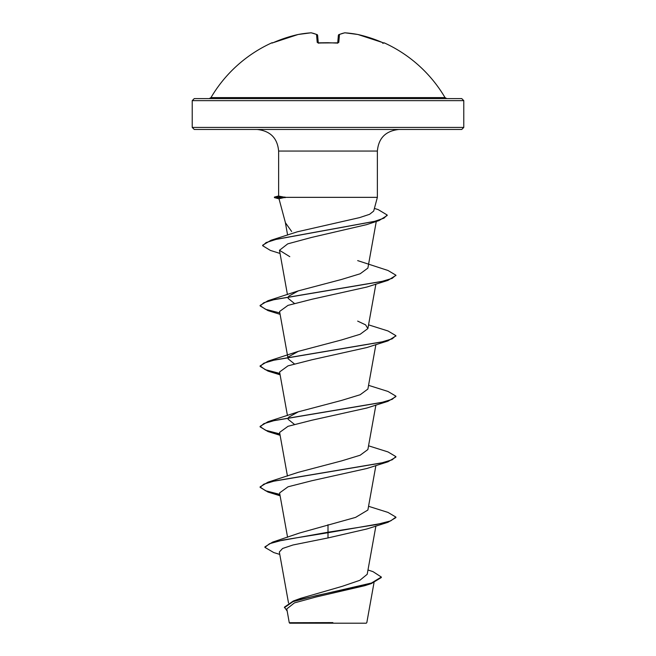 <?xml version="1.0" encoding="UTF-8"?>
<svg xmlns="http://www.w3.org/2000/svg" width="656" height="656" viewBox="0 0 656 656"><rect width="100%" height="100%" fill="white"/><g stroke="black" fill="none" stroke-linecap="round" stroke-linejoin="round"><path stroke-width="0.98" d="M319.292 43.075L317.217 42.402L316.528 34.506A135.374 51.611 -95.4 0 0 311.018 32.816A135.374 124.591 -102.9 0 0 298.095 34.506L298.168 34.489A1.017 1.017 0 0 0 298.095 34.497L271.978 43.075A1.017 1.017 -22.5 0 1 272.355 42.984M271.978 43.075L271.871 42.812A1.017 1.017 0 0 1 272.765 42.845L272.765 42.845M383.645 42.984A1.017 1.017 22.5 0 1 384.022 43.075L384.129 42.812A135.776 135.776 0 0 1 445.022 97.596L210.978 97.596L209.223 98.597L328 98.597L194.258 98.597L192.224 100.639L463.776 100.639L461.742 98.597L328 98.597M384.022 43.075L382.153 42.402A135.776 135.259 180 0 0 357.905 34.506A135.374 124.591 102.9 0 0 344.982 32.816A135.374 51.611 95.4 0 0 339.472 34.506L338.783 42.402L336.733 43.075A135.702 125.37 180 0 0 328 42.812A135.702 125.37 180 0 0 319.267 43.075M367.983 569.982L373.018 571.655L381.325 577.026L381.325 577.534L371.394 583.553L364.859 585.669L315.872 597.034L294.405 602.905L286.795 608.932L289.263 622.724L289.739 623.2L366.261 623.2L366.819 622.642L374.01 582.667M325.105 622.757L289.288 622.724L332.871 622.601M463.776 127.42L192.224 127.42L194.258 129.462L461.742 129.462L463.776 127.42L463.776 100.639M280.038 253.454L270.403 250.428L262.662 245.721L262.662 245.213L271.084 240.252L297.357 231.798L359.529 217.628L369.574 214.315L373.69 211.084L377.372 197.349L285.114 197.349L278.997 198.735L285.434 222.761L291.633 231.47M381.325 577.026L371.476 583.028L293.298 601.019L300.53 598.379L342.284 586.308L359.857 580.306L367.204 574.295L375.888 526.046M328 524.726L328 532.221L272.609 542.118L299.587 533.008L355.593 517.387L367.885 510.024L375.888 465.563M279.956 494.919L267.992 492.049L260.112 487.367L260.112 486.859L267.992 482.176L298.324 472.312L341.481 460.93L360.136 455.239L367.877 449.54L375.888 405.08M294.372 424.366L288.115 419.299L288.353 417.765M288.689 417.2L298.332 411.829L341.497 400.439L360.169 394.74L367.885 389.057L375.888 344.597M294.372 363.875L288.115 358.816L288.353 357.282M288.689 356.716L298.324 351.345L341.464 339.964L360.16 334.265L367.885 328.574L365.581 324.851L357.676 321.104M294.372 303.4L288.123 298.332L288.345 296.799M288.681 296.233L298.324 290.862L341.497 279.472L360.16 273.782L367.885 268.091L376.273 221.457M262.662 245.721L266.098 242.581L275.938 239.44L378.988 220.596L366.556 224.655L311.51 237.447L287.738 243.86L279.481 250.28L289.788 256.668M280.112 314.355L268.001 310.6L260.112 305.917L263.81 302.719L274.52 299.53L387.999 280.358L366.893 287.033L311.969 299.251L287.984 305.368L279.595 311.469L287.763 356.88M279.956 373.953L267.992 371.083L260.112 366.401L263.819 363.203L274.528 360.005L388.008 340.841L366.901 347.516L311.944 359.742L287.992 365.851L279.604 371.952M279.956 434.436L268.001 431.566L260.112 426.884L263.81 423.686L274.52 420.496L387.999 401.324L366.893 407.999L311.969 420.217L288.009 426.326L279.595 432.435L287.443 476.051M260.112 487.367L263.819 484.169L274.528 480.971L388.008 461.808L366.901 468.482L312.018 480.692L288.025 486.801L279.604 492.918M388.008 522.291L395.888 517.609L395.888 517.1L390.722 520.88L376.011 524.661L328 532.221L328 532.729L388.008 522.291L366.901 528.966L328 537.936L293.011 544.98L282.58 548.49L279.341 551.999L288.517 603.003M272.609 542.118L264.917 546.866L264.917 547.375L273.765 552.565L279.776 554.41M293.298 601.019L284.433 607.144L287.172 611.089M328 537.936L328 532.729L282.826 540.052L269.509 543.709L264.917 547.375M371.394 583.553L316.307 595.599L293.011 601.626L284.433 607.645M285.114 197.349L278.628 196.054L278.628 151.06L377.372 151.06C378.537 138.063 385.736 130.856 398.979 129.462M395.888 517.1L387.999 512.418L368.557 506.293M279.858 494.394L265.582 490.754L260.137 487.113M267.992 482.176L381.472 463.005L392.181 459.815L395.888 456.617L388.008 451.935L368.557 445.809M279.858 433.911L265.59 430.27L260.137 426.63M260.112 426.884L260.112 426.375L267.992 421.693L381.48 402.522L392.19 399.332L395.888 396.134L387.999 391.452L368.557 385.326M279.858 373.428L265.237 369.656L260.112 365.892L267.992 361.21L381.472 342.038L392.181 338.849L395.888 335.651L388.008 330.968L368.557 324.843M279.858 312.945L265.59 309.304L260.137 305.663M260.112 305.917L260.112 305.409L267.992 300.727L381.48 281.555L392.181 278.365L395.888 275.167L387.999 270.485L357.676 260.621M271.084 240.252L374.691 221.318L383.981 218.161L387.171 215.004L378.151 209.592L374.404 208.419M388.008 461.808L395.888 457.125L395.888 456.617M387.999 401.324L395.888 396.642L395.888 396.134M388.008 340.841L395.863 335.905M387.999 280.358L395.863 275.422M378.988 220.596L387.171 215.512L387.171 215.004M285.114 197.095L274.405 197.095L274.405 197.604L285.368 197.604M317.291 34.752A1.017 0.918 113.6 0 0 316.528 34.506A1.017 0.992 175 0 1 317.627 35.408L318.283 42.902M337.717 42.902L338.373 35.408A1.017 0.992 5 0 1 339.472 34.506A1.017 0.918 66.4 0 0 338.709 34.752A1.017 0.918 66.4 0 1 338.98 34.563A1.017 1.017 0 0 0 338.381 35.367A1.017 1.017 0 0 1 338.98 34.563L344.679 32.816A1.017 0.935 80.1 0 1 344.982 32.816L344.982 32.816M298.095 34.506A135.776 135.259 180 0 0 273.847 42.402L272.363 42.993M318.267 43.034A1.017 0.935 175 0 0 317.217 42.402M318.316 43.247L318.111 42.837L328 42.722L336.733 43.075M337.733 43.034A1.017 0.935 5 0 1 338.783 42.402M344.892 32.8L344.933 32.8A1.017 1.017 0 0 0 344.679 32.816L338.98 34.563M357.905 34.497L382.153 42.402L357.905 34.497A1.017 1.017 0 0 0 357.864 34.489L357.905 34.497A1.017 1.017 0 0 0 357.864 34.489L344.933 32.8M278.628 151.06C277.463 138.063 270.264 130.856 257.021 129.462M377.372 197.349L377.372 151.06M192.224 127.42L192.224 100.639M287.574 537.272L279.595 492.927M287.443 415.568L279.595 371.96M288.115 358.816L287.853 357.364M367.885 328.574L375.888 284.114M287.443 294.601L279.472 250.28M287.615 235.078L285.327 222.359M298.332 411.829L267.992 421.693M298.324 351.345L267.992 361.21M298.324 290.862L267.992 300.727M280.112 374.838L267.992 371.083M280.112 435.322L268.001 431.566M280.112 495.805L267.992 492.049M260.112 366.401L260.112 365.892M395.888 336.159L395.888 335.651M395.888 275.676L395.888 275.167M278.628 195.964L274.405 197.095M279.021 198.834L274.405 197.604M445.022 97.596L446.777 98.597M271.871 42.812A135.776 135.776 0 0 0 210.978 97.596M317.619 35.367A1.017 1.017 0 0 0 317.02 34.563L311.321 32.816A1.017 1.017 0 0 0 311.067 32.8L298.136 34.489A1.017 1.017 0 0 0 298.095 34.497L273.847 42.402M319.16 42.993L337.889 42.837L337.684 43.247M383.711 43.001L382.153 42.402L383.637 42.993M384.129 42.812L382.768 43.353M336.725 42.984L337.889 42.837"/></g></svg>
